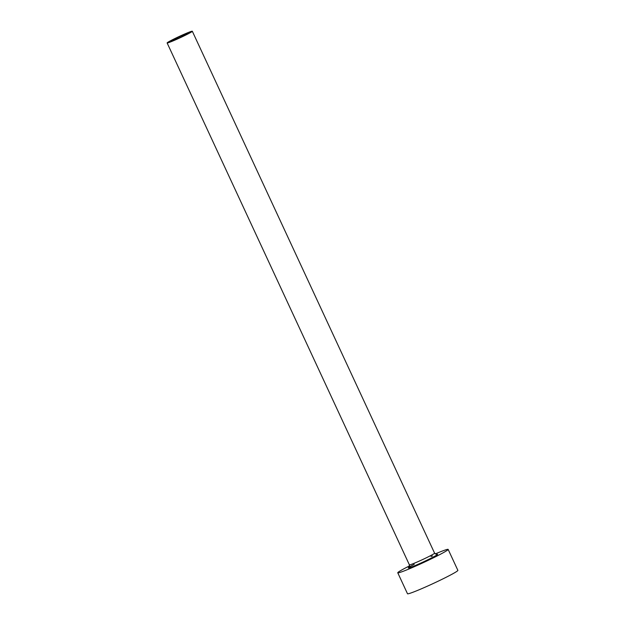 <?xml version="1.0" encoding="UTF-8"?>
<svg xmlns="http://www.w3.org/2000/svg" width="625" height="625" viewBox="0 0 625 625"><rect width="100%" height="100%" fill="white"/><g stroke="black" fill="none" stroke-linecap="round" stroke-linejoin="round"><path stroke-width="0.94" d="M185.281 34.102A9.258 0.516 -24.9 0 0 176.164 38.227A9.258 0.516 -24.9 0 0 171.32 40.992A9.258 0.516 -24.9 0 0 174.164 40.094A9.258 0.516 -24.9 0 0 183.273 35.969A9.258 0.516 -24.9 0 0 188.117 33.195A9.258 0.516 -24.9 0 0 185.281 34.102M171.383 41.594A13.883 0.773 -24.9 0 0 185.055 35.406A13.883 0.773 -24.9 0 0 192.32 31.25A13.883 0.773 -24.9 0 0 188.055 32.602A13.883 0.773 -24.9 0 0 174.391 38.789A13.883 0.773 -24.9 0 0 167.125 42.945A13.883 0.773 -24.9 0 0 171.383 41.594M409.594 565.828A27.773 1.547 -24.9 0 0 397.766 572.789A27.773 1.547 -24.9 0 0 406.281 570.086A27.773 1.547 -24.9 0 0 433.617 557.711A27.773 1.547 -24.9 0 0 448.148 549.406A27.773 1.547 -24.9 0 0 439.625 552.109A27.773 1.547 -24.9 0 0 435.188 553.945M397.766 572.789L407.492 593.75A27.773 1.547 -24.9 0 0 416.016 591.047A27.773 1.547 -24.9 0 0 443.344 578.672A27.773 1.547 -24.9 0 0 457.875 570.359L448.148 549.406M436.5 554.445A16.203 0.906 155.1 0 1 431.531 557.938A16.203 0.906 155.1 0 1 413.227 566.344A16.203 0.906 155.1 0 1 414.242 564.32M431.039 556.523A16.203 0.906 155.1 0 1 432.461 555.938M409 567.289L409.383 564.844A13.883 0.773 -24.9 0 0 413.648 563.492A13.883 0.773 -24.9 0 0 427.312 557.312A13.883 0.773 -24.9 0 0 434.578 553.156L436.688 554.438M192.32 31.25L434.578 553.156M167.125 42.945L409.383 564.844"/></g></svg>
